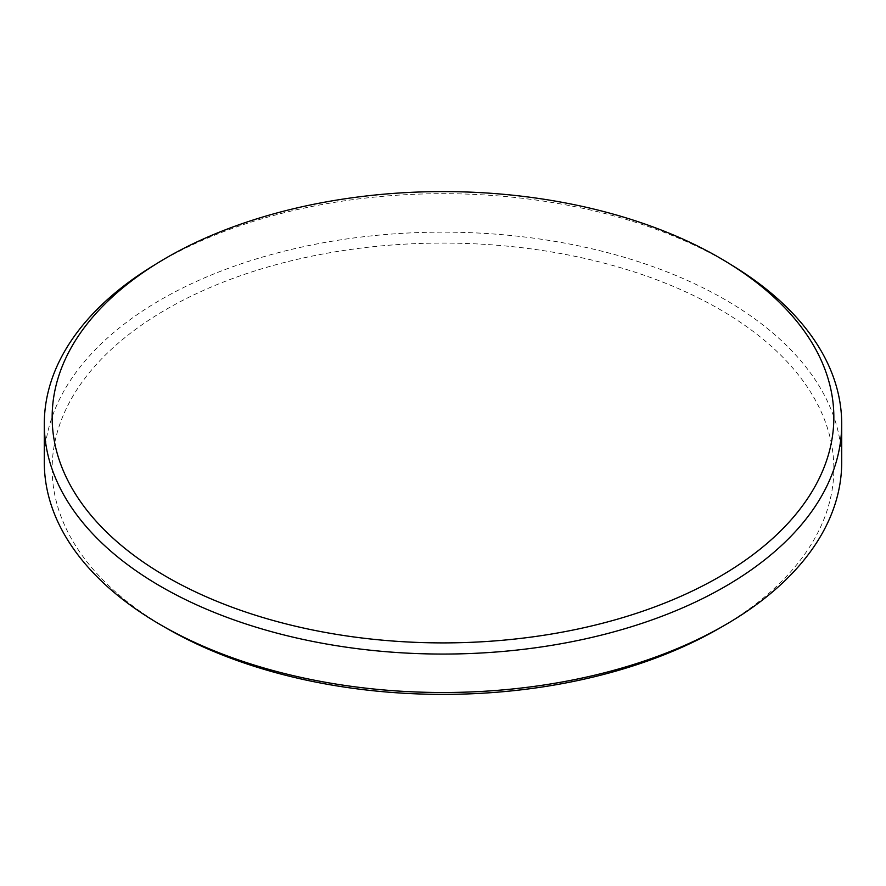 <?xml version="1.0" encoding="UTF-8"?>
<svg xmlns="http://www.w3.org/2000/svg" width="886" height="886" viewBox="0 0 886 886"><rect width="100%" height="100%" fill="white"/><g stroke="black" fill="none" stroke-linecap="round" stroke-linejoin="round"><path stroke-width="0.66" stroke-dasharray="4.43 3.32" d="M151.916 266.575A398.7 230.183 180 0 1 161.075 261.104A398.7 230.183 180 0 1 734.084 266.575M166.623 628.285A390.848 225.653 180 0 1 166.623 309.17A390.848 225.653 180 0 1 719.366 309.159A390.848 225.653 180 0 1 719.377 628.285M841.7 462.315A398.7 230.183 0 0 0 595.58 249.653A398.7 230.183 0 0 0 161.075 299.557A398.7 230.183 0 0 0 44.3 462.315"/><path stroke-width="1.33" d="M166.623 257.682A390.859 225.664 0 0 0 157.642 263.042A390.859 225.664 0 0 0 171.231 579.422A390.859 225.664 0 0 0 719.377 576.808A390.859 225.664 0 0 0 728.358 263.042A390.859 225.664 0 0 0 166.623 257.682M728.358 263.042L734.084 266.575A398.7 230.183 180 0 1 841.7 423.873A398.7 230.183 180 0 1 724.925 586.643A398.7 230.183 180 0 1 290.42 636.536A398.7 230.183 180 0 1 44.3 423.873A398.7 230.183 180 0 1 151.916 266.575L157.642 263.042M719.377 628.285L724.925 625.084L719.377 628.296A390.848 225.653 180 0 1 719.377 628.296L719.377 628.285A390.848 225.653 180 0 1 166.623 628.285L161.075 625.084A398.7 230.183 0 0 0 724.925 625.084L724.925 625.084A398.7 230.183 0 0 0 841.7 462.315L841.7 423.873M44.3 423.873L44.3 462.315A398.7 230.183 0 0 0 161.075 625.084"/></g></svg>
